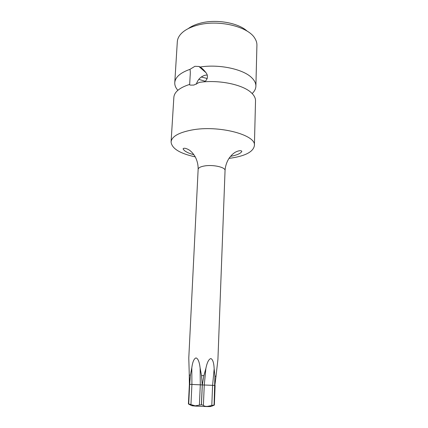 <?xml version="1.0" encoding="UTF-8"?>
<svg xmlns="http://www.w3.org/2000/svg" width="428" height="428" viewBox="0 0 428 428"><rect width="100%" height="100%" fill="white"/><g stroke="black" fill="none" stroke-linecap="round" stroke-linejoin="round"><path stroke-width="0.64" d="M252.156 93.555C254.542 91.292 255.789 88.837 255.891 86.194C255.955 83.396 254.644 80.651 251.964 77.96C243.741 69.266 219.452 63.927 200.149 67.009C202.144 68.223 204.199 70.278 206.307 73.161C208.971 76.821 206.307 81.497 203.808 81.876M255.891 86.194L256.918 45.208C256.977 42.923 256.297 40.655 254.885 38.392C248.31 26.445 217.959 19.217 197.089 25.279C188.999 27.536 183.28 30.816 179.937 35.123C178.332 37.247 177.459 39.451 177.315 41.73L174.768 82.652C174.64 85.295 175.667 87.847 177.845 90.308M254.398 145.574L255.521 100.853C255.58 98.178 254.259 95.551 251.557 92.962C243.27 84.626 218.799 79.458 199.368 82.369L193.895 85.054L190.583 85.135L189.074 84.605C179.407 87.82 174.335 92.047 173.859 97.29L171.082 141.936C171.719 136.596 178.524 132.643 191.487 130.075C218.328 124.789 256.511 134.868 254.398 145.574C253.381 151.624 245.806 155.771 231.671 158.007L229.007 158.355M195.259 156.883C179.808 153.497 171.746 148.516 171.082 141.936M247.191 31.18C238.236 22.679 215.616 18.8 199.833 23.315C195.104 24.605 191.236 26.37 188.229 28.606M189.641 84.867L190.128 76.114C190.417 72.921 190.348 70.674 189.92 69.368C180.311 72.744 175.261 77.174 174.768 82.652M189.92 69.368L194.895 66.308L198.913 66.468L200.149 67.009M196.345 84.23C197.784 79.522 200.721 76.521 205.151 75.221L207.163 75.023M207.243 78.517L201.272 77.008M196.013 357.915C198.041 358.509 199.416 361.906 200.138 368.117L201.524 375.554L203.862 375.656L205.889 368.369C207.115 362.388 208.778 359.119 210.876 358.562C212.775 359.397 213.872 362.816 214.171 368.818L214.904 376.185L216.012 376.244L217.927 359.333L225.053 170.499C225.626 167.353 213.529 164.507 204.975 165.882C200.652 166.572 198.373 167.722 198.143 169.328L188.785 358.027L189.278 375.078L190.406 375.11L191.798 367.839C192.573 361.949 193.98 358.643 196.013 357.915M201.524 375.554L202.257 384.933L200.293 384.836L200.138 368.117M193.461 405.45C190.39 405.519 191.097 405.733 195.58 406.092L195.211 405.846L201.39 404.754L203.396 405.305L204.263 385.007L202.316 384.938L203.862 375.656M216.044 376.068L214.867 385.425L214.107 405.027L207.345 406.386C205.37 406.466 204.06 406.108 203.396 405.305M214.867 385.425L216.012 376.244M214.904 376.185L214.08 405.027M199.389 405.134L200.293 384.836L189.663 384.328L188.705 403.925L188.416 403.957L189.379 384.307L188.678 403.92M189.663 384.328L190.406 375.11M189.278 375.078L189.631 384.328M211.555 406.258L214.353 405.081L215.107 385.43M195.58 406.092L206.97 406.589C211.437 406.621 212.181 406.472 209.19 406.14M195.211 405.846L190.952 404.578L191.915 384.435L191.798 367.839M188.705 403.925L190.952 404.578M191.032 405.37L188.416 403.957M205.044 81.234L198.806 79.346M202.257 384.933L201.39 404.754M215.091 383.499L214.749 383.488M202.316 384.938L201.454 404.76M202.733 382.996L202.011 382.964M189.92 382.407L189.572 382.386M214.835 385.425L212.593 385.334L214.171 368.818M211.796 405.482L212.593 385.334L204.263 385.007L205.889 368.369M198.913 66.468L206.039 72.728M225.053 170.499C225.385 165.807 226.845 161.559 229.429 157.755C231.366 155.348 232.848 153.85 233.87 153.256C235.015 151.961 240.868 149.479 241.836 151.384C240.82 153.449 237.053 155.107 230.531 156.359M198.143 169.328C198.218 164.62 197.137 160.259 194.895 156.247C193.167 153.684 191.824 152.058 190.861 151.378C189.829 149.987 184.217 147.007 183.088 148.821C184.12 151.063 187.726 153.042 193.911 154.759M206.97 406.589L207.345 406.386M189.256 374.832L189.379 384.307"/></g></svg>
